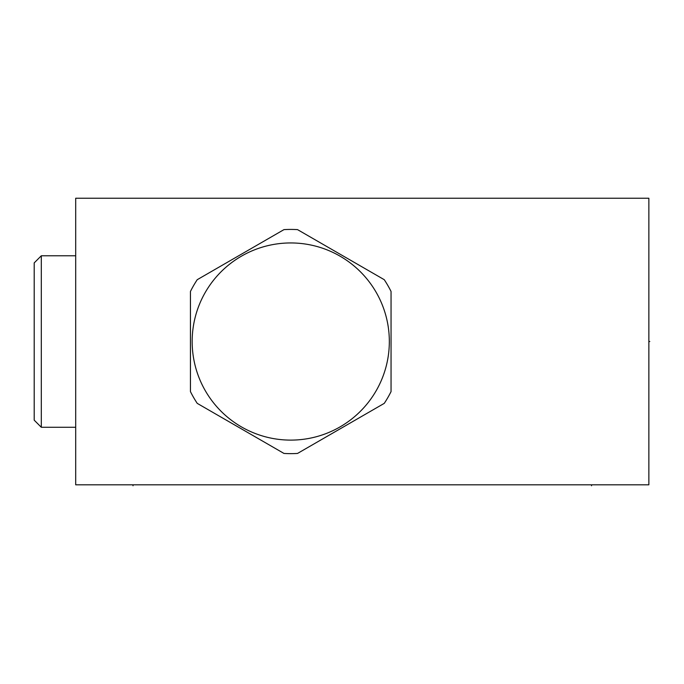 <?xml version="1.0" encoding="UTF-8"?>
<svg xmlns="http://www.w3.org/2000/svg" width="684" height="684" viewBox="0 0 684 684"><rect width="100%" height="100%" fill="white"/><g stroke="black" fill="none" stroke-linecap="round" stroke-linejoin="round"><path stroke-width="1.03" d="M648.859 198.24L75.693 198.24L75.693 484.819L648.859 484.819L648.859 198.24M41.305 427.278L34.2 420.164L34.2 262.895L41.305 255.782L41.305 427.278L75.693 427.278M283.963 229.627L197.231 279.696A112.108 112.108 0 0 0 190.443 291.461L190.443 391.599A112.108 112.108 0 0 0 197.231 403.363L283.963 453.432A112.108 112.108 0 0 0 297.54 453.432L384.263 403.363A112.108 112.108 0 0 0 391.051 391.599L391.051 291.461A112.108 112.108 0 0 0 384.263 279.696L297.54 229.627A112.108 112.108 0 0 0 283.963 229.627M290.751 242.948A98.581 98.581 0 0 0 192.161 341.53A98.581 98.581 0 0 0 290.751 440.111A98.581 98.581 0 0 0 389.333 341.53A98.581 98.581 0 0 0 290.751 242.948M133.012 484.819L133.012 485.76M591.54 484.819L591.54 485.76M648.859 341.53L649.8 341.53L648.859 341.53M41.305 255.782L75.693 255.782"/></g></svg>
